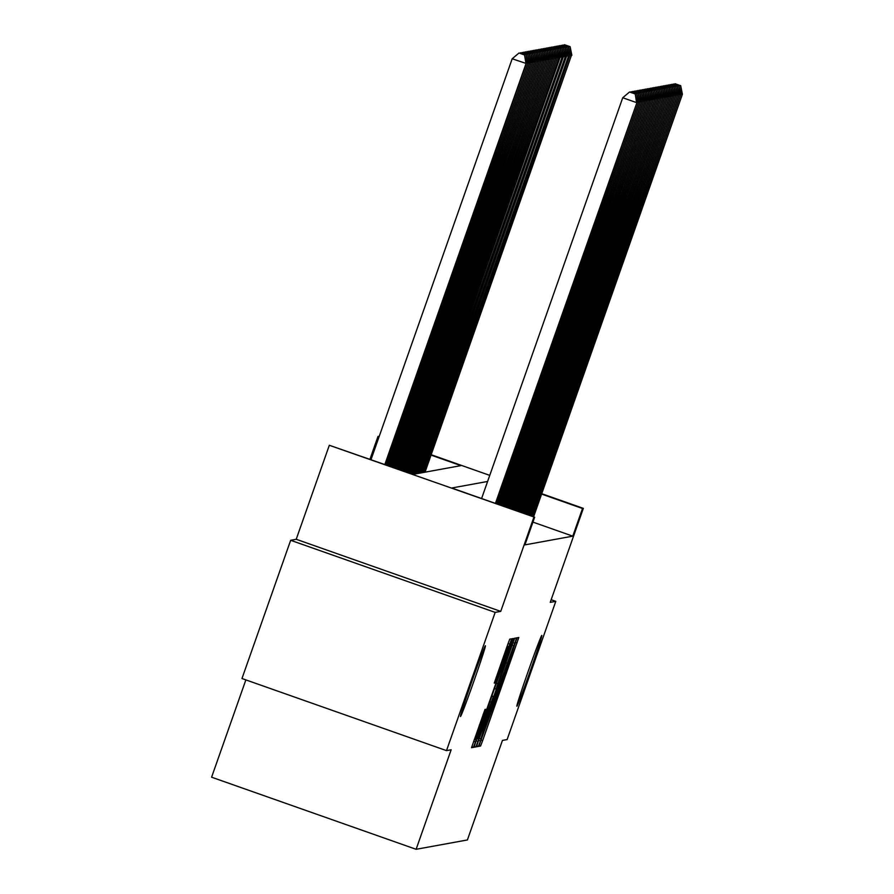 <?xml version="1.0" encoding="UTF-8"?>
<svg xmlns="http://www.w3.org/2000/svg" width="894" height="894" viewBox="0 0 894 894"><rect width="100%" height="100%" fill="white"/><g stroke="black" fill="none" stroke-linecap="round" stroke-linejoin="round"><path stroke-width="1.34" d="M480.123 742.568L478.893 746.356L480.592 746.043L482.659 740.59L518.811 637.5L517.123 637.802L515.67 641.624L506.194 670.779L480.123 742.568M473.976 680.937A37.526 0.916 109.4 0 0 485.42 645.736A37.526 0.916 109.4 0 0 471.909 681.317A37.526 0.916 109.4 0 0 460.466 716.507A37.526 0.916 109.4 0 0 473.976 680.937M530.377 670.656A37.526 0.916 109.4 0 0 541.809 635.455A37.526 0.916 109.4 0 0 528.298 671.036A37.526 0.916 109.4 0 0 516.866 706.226A37.526 0.916 109.4 0 0 530.377 670.656M485.006 709.434L471.529 747.697L473.407 747.35L475.485 741.897L511.636 638.808L509.759 639.143L507.691 644.608L494.27 683.105L495.075 682.96L508.474 646.496L503.78 660.934L481.14 725.246L475.597 739.841L485.811 709.288L485.006 709.434M446.497 750.625L241.972 678.524L290.662 540.289L495.175 612.39L446.497 750.625L451.157 749.775L416.112 849.3L467.394 839.958L502.439 740.422L507.11 739.573L555.789 601.349L550.235 602.355L583.335 508.362L582.519 508.507L572.786 536.154L524.912 544.882L534.646 517.235L329.316 445.279L413.039 474.368L460.913 465.64L431.053 455.113M495.175 612.39L500.729 611.384L533.83 517.38M478.234 741.394L476.491 746.792L478.368 746.445L480.436 740.992L516.598 637.903L514.709 638.249L512.642 643.702L478.234 741.394M475.887 746.903L474.01 747.239L475.764 741.841L510.161 644.149L512.228 638.696L513.033 638.551L496.114 688.872L514.162 638.35L477.955 741.439L475.887 746.903L474.245 746.322M555.789 601.349L551.162 599.718M572.786 536.154L532.925 522.107M245.861 679.898L211.599 777.199L416.112 849.3M500.729 611.384L296.216 539.283L290.662 540.289M296.216 539.283L329.316 445.279M369.982 459.181L378.006 436.406L379.201 436.395M487.61 481.464L451.727 488.001L534.646 517.235M582.519 508.507L541.596 494.08M431.187 454.722L489.756 475.373M541.742 493.7L583.335 508.362M379.067 436.786L378.006 436.406M480.871 738.88L513.737 645.535L486.247 721.648L480.871 738.88M482.861 724.676L478.167 739.114L483.71 724.52L493.443 696.471L482.861 724.676L481.922 724.352M425.041 472.177L571.445 55.35L424.639 472.255M570.115 46.644L564.427 44.734L570.115 46.644L571.858 55.272M569.959 46.678L571.445 55.35L570.093 54.869M563.779 45.281L564.427 44.734M533.237 516.743L682.401 94.25L533.584 516.855M680.502 85.656L674.981 83.701L680.502 85.656L681.999 94.328L680.647 93.848M674.981 83.701L674.333 84.248M682.401 94.25L680.669 85.623M423.421 472.468L569.824 55.64L423.018 472.546M568.495 46.946L562.807 45.024L568.495 46.946L570.238 55.573M568.338 46.969L569.824 55.64L568.472 55.171M562.158 45.572L562.807 45.024M421.8 472.77L568.606 55.864L421.387 472.848M566.874 47.237L561.186 45.326L566.874 47.237L568.606 55.864M566.707 47.27L568.204 55.942L566.852 55.462M560.538 45.873L561.186 45.326M420.169 473.06L566.584 56.233L419.767 473.138M565.254 47.538L559.566 45.616L565.254 47.538L566.986 56.166M565.086 47.561L566.584 56.233L565.22 55.763M558.906 46.164L559.566 45.616M418.548 473.362L565.366 56.456L418.146 473.429M563.633 47.829L557.934 45.918L563.633 47.829L565.366 56.456M563.466 47.863L564.963 56.534L563.6 56.054M557.286 46.466L557.934 45.918M531.896 516.263L680.781 94.54L532.232 516.386M678.881 85.947L673.361 84.002L678.881 85.947L680.379 94.619L679.015 94.138M673.361 84.002L672.701 84.55M680.781 94.54L679.049 85.913M530.544 515.793L679.161 94.842L530.88 515.905M677.261 86.237L671.729 84.293L677.261 86.237L678.758 94.909L677.395 94.44M671.729 84.293L671.081 84.841M679.161 94.842L677.428 86.215M529.192 515.313L677.54 95.133L529.527 515.436M675.64 86.539L670.109 84.595L675.64 86.539L677.127 95.211L675.775 94.73M670.109 84.595L669.461 85.142M677.54 95.133L675.797 86.506M527.84 514.832L675.909 95.434L528.175 514.955M674.02 86.83L668.489 84.885L674.02 86.83L675.506 95.502L674.154 95.032M668.489 84.885L667.84 85.433M675.909 95.434L674.177 86.807M416.928 473.652L563.332 56.825L416.526 473.731M562.002 48.131L556.314 46.209L562.002 48.131L563.745 56.758M561.845 48.153L563.332 56.825L561.98 56.356M555.666 46.756L556.314 46.209M526.488 514.363L674.288 95.725L526.823 514.475M672.389 87.131L666.868 85.187L672.389 87.131L673.886 95.803L672.523 95.323M666.868 85.187L666.209 85.735M674.288 95.725L672.556 87.098M415.308 473.954L562.114 57.048L414.894 474.021M560.382 48.421L554.693 46.499L560.382 48.421L562.114 57.048M560.225 48.455L561.711 57.127L560.359 56.646M554.045 47.058L554.693 46.499M525.136 513.882L672.668 96.027L525.471 514.005M670.768 87.422L665.248 85.478L670.768 87.422L672.266 96.094L670.902 95.613M665.248 85.478L664.588 86.025M672.668 96.027L670.936 87.4M413.676 474.245L560.091 57.417L413.274 474.323M558.761 48.723L553.073 46.801L558.761 48.723L560.493 57.35M558.594 48.745L560.091 57.417L558.728 56.937M552.414 47.348L553.073 46.801M523.783 513.402L671.048 96.317L524.119 513.525M669.148 87.724L663.616 85.768L669.148 87.724L670.634 96.396L669.282 95.915M663.616 85.768L662.968 86.327M671.048 96.317L669.304 87.69M412.223 474.077L558.873 57.641L411.888 473.954M557.141 49.014L551.442 47.091L557.141 49.014L558.873 57.641M556.973 49.047L558.471 57.719L557.107 57.238M550.793 47.65L551.442 47.091M522.431 512.933L669.427 96.619L522.778 513.044M667.527 88.014L661.996 86.07L667.527 88.014L669.014 96.686L667.662 96.206M661.996 86.07L661.348 86.617M669.427 96.619L667.684 87.992M410.871 473.596L557.253 57.942L410.536 473.485M555.509 49.315L549.821 47.393L555.509 49.315L557.253 57.942M555.353 49.338L556.839 58.009L555.487 57.529M549.173 47.941L549.821 47.393M521.079 512.452L667.796 96.91L521.425 512.575M665.896 88.316L660.375 86.36L665.896 88.316L667.393 96.988L666.03 96.507M660.375 86.36L659.716 86.919M667.796 96.91L666.064 88.282M409.519 473.127L555.632 58.233L409.184 473.004M553.889 49.606L548.201 47.684L553.889 49.606L555.632 58.233M553.732 49.639L555.219 58.311L553.867 57.831M547.553 48.242L548.201 47.684M519.738 511.983L666.175 97.211L520.073 512.094M664.276 88.607L658.755 86.662L664.276 88.607L665.773 97.278L664.41 96.798M658.755 86.662L658.096 87.21M666.175 97.211L664.443 88.584M408.167 472.647L554.001 58.535L407.832 472.524M552.268 49.908L546.58 47.985L552.268 49.908L554.001 58.535M552.101 49.93L553.598 58.602L552.235 58.121M545.921 48.533L546.58 47.985M518.386 511.502L664.555 97.502L518.721 511.625M662.655 88.908L657.124 86.953L662.655 88.908L664.153 97.58L662.789 97.1M657.124 86.953L656.475 87.511M664.555 97.502L662.823 88.875M406.815 472.166L552.38 58.825L406.479 472.054M550.648 50.198L544.96 48.276L550.648 50.198L552.38 58.825M550.481 50.232L551.978 58.903L550.615 58.423M544.301 48.835L544.96 48.276M517.034 511.022L662.935 97.804L517.369 511.144M661.035 89.199L655.503 87.254L661.035 89.199L662.521 97.871L661.169 97.39M655.503 87.254L654.855 87.802M662.935 97.804L661.191 89.176M515.682 510.552L661.303 98.094L516.017 510.664M659.414 89.501L653.883 87.545L659.414 89.501L660.901 98.172L659.548 97.692M653.883 87.545L653.235 88.104M661.303 98.094L659.571 89.467M514.329 510.072L659.683 98.385L514.665 510.195M657.783 89.791L652.262 87.847L657.783 89.791L659.28 98.463L657.917 97.982M652.262 87.847L651.603 88.394M659.683 98.385L657.95 89.758M405.463 471.697L550.76 59.116L405.127 471.574M549.028 50.489L543.328 48.578L549.028 50.489L550.76 59.116M548.86 50.522L550.358 59.194L548.994 58.713M542.68 49.125L543.328 48.578M404.122 471.216L549.139 59.417L403.775 471.104M547.396 50.79L541.708 48.868L547.396 50.79L549.139 59.417M547.24 50.824L548.726 59.496L547.374 59.015M541.06 49.427L541.708 48.868M402.769 470.747L547.508 59.708L402.423 470.624M545.776 51.081L540.088 49.17L545.776 51.081L547.508 59.708M545.619 51.114L547.106 59.786L545.753 59.306M539.44 49.718L540.088 49.17M512.977 509.591L658.062 98.686L513.312 509.714M656.162 90.093L650.631 88.137L656.162 90.093L657.66 98.765L656.297 98.284M650.631 88.137L649.983 88.696M658.062 98.686L656.33 90.059M401.417 470.266L545.888 60.01L401.082 470.143M544.155 51.383L538.467 49.461L544.155 51.383L545.888 60.01M543.988 51.416L545.485 60.088L544.122 59.607M537.808 50.008L538.467 49.461M511.625 509.122L656.442 98.977L511.96 509.245M654.542 90.383L649.01 88.439L654.542 90.383L656.028 99.055L654.676 98.575M649.01 88.439L648.362 88.987M656.442 98.977L654.699 90.35M400.065 469.786L544.267 60.3L399.73 469.674M542.535 51.673L536.836 49.762L542.535 51.673L544.267 60.3M542.367 51.707L543.865 60.379L542.502 59.898M536.188 50.31L536.836 49.762M510.273 508.641L654.821 99.279L510.608 508.764M652.922 90.685L647.39 88.73L652.922 90.685L654.408 99.357L653.056 98.876M647.39 88.73L646.742 89.277M654.821 99.279L653.078 90.652M398.713 469.316L542.647 60.602L398.378 469.194M540.904 51.975L535.215 50.053L540.904 51.975L542.647 60.602M540.747 51.997L542.233 60.669L540.881 60.2M534.567 50.6L535.215 50.053M508.921 508.172L653.19 99.569L509.267 508.284M651.29 90.976L645.77 89.031L651.29 90.976L652.788 99.647L651.424 99.167M645.77 89.031L645.11 89.579M653.19 99.569L651.458 90.942M397.361 468.836L541.015 60.893L397.025 468.713M539.283 52.265L533.595 50.355L539.283 52.265L541.015 60.893M539.127 52.299L540.613 60.971L539.261 60.49M532.947 50.902L533.595 50.355M507.568 507.691L651.57 99.871L507.915 507.814M649.67 91.266L644.149 89.322L649.67 91.266L651.167 99.938L649.804 99.469M644.149 89.322L643.49 89.869M651.57 99.871L649.837 91.244M396.008 468.367L539.395 61.194L395.673 468.244M537.663 52.567L531.975 50.645L537.663 52.567L539.395 61.194M537.495 52.59L538.993 61.261L537.629 60.792M531.315 51.193L531.975 50.645M506.227 507.211L649.949 100.162L506.563 507.334M648.049 91.568L642.518 89.623L648.049 91.568L649.547 100.24L648.184 99.759M642.518 89.623L641.87 90.171M649.949 100.162L648.206 91.534M394.656 467.886L537.775 61.485L394.321 467.763M536.042 52.858L530.354 50.936L536.042 52.858L537.775 61.485M535.875 52.891L537.372 61.563L536.009 61.083M529.695 51.494L530.354 50.936M504.875 506.742L648.329 100.463L505.211 506.853M646.429 91.858L640.897 89.914L646.429 91.858L647.915 100.53L646.563 100.061M640.897 89.914L640.249 90.462M648.329 100.463L646.586 91.836M393.304 467.406L536.154 61.787L392.969 467.294M534.411 53.159L528.723 51.237L534.411 53.159L536.154 61.787M534.254 53.182L535.752 61.854L534.388 61.373M528.075 51.785L528.723 51.237M503.523 506.261L646.697 100.754L503.858 506.384M644.809 92.16L639.277 90.205L644.809 92.16L646.295 100.832L644.943 100.351M639.277 90.205L638.629 90.763M646.697 100.754L644.965 92.127M391.963 466.936L534.534 62.077L391.617 466.813M532.79 53.45L527.102 51.528L532.79 53.45L534.534 62.077M532.634 53.484L534.12 62.155L532.768 61.675M526.454 52.087L527.102 51.528M390.611 466.456L532.902 62.379L390.265 466.333M531.17 53.752L525.482 51.83L531.17 53.752L532.902 62.379M531.002 53.774L532.5 62.446L531.148 61.965M524.834 52.377L525.482 51.83M389.259 465.975L531.282 62.669L388.924 465.863M529.55 54.042L523.862 52.12L529.55 54.042L531.282 62.669M529.382 54.076L530.88 62.748L529.516 62.267M523.202 52.679L523.862 52.12M502.171 505.792L645.077 101.056L502.506 505.903M643.177 92.451L637.657 90.506L643.177 92.451L644.675 101.123L643.311 100.642M637.657 90.506L636.997 91.054M645.077 101.056L643.345 92.428M500.819 505.311L643.456 101.346L501.154 505.434M641.557 92.752L636.025 90.797L641.557 92.752L643.054 101.424L641.691 100.944M636.025 90.797L635.377 91.356M643.456 101.346L641.724 92.719M499.467 504.831L641.836 101.648L499.802 504.954M639.936 93.043L634.405 91.099L639.936 93.043L641.423 101.715L640.07 101.234M634.405 91.099L633.757 91.646M641.836 101.648L640.093 93.021M387.907 465.506L529.661 62.971L387.571 465.383M527.929 54.344L522.23 52.422L527.929 54.344L529.661 62.971M527.762 54.366L529.259 63.038L527.896 62.558M521.582 52.969L522.23 52.422M498.114 504.361L640.205 101.938L498.45 504.473M638.316 93.345L632.784 91.389L638.316 93.345L639.802 102.017L638.45 101.536M632.784 91.389L632.136 91.948M640.205 101.938L638.472 93.311M386.554 465.025L528.041 63.262L386.219 464.914M526.298 54.635L520.61 52.712L526.298 54.635L528.041 63.262M526.141 54.668L527.628 63.34L526.275 62.859M519.962 53.271L520.61 52.712M496.762 503.881L638.584 102.24L497.109 504.004M636.684 93.635L631.164 91.691L636.684 93.635L638.182 102.307L636.819 101.827M631.164 91.691L630.505 92.238M638.584 102.24L636.852 93.613M385.202 464.556L526.41 63.563L512.195 58.758L371.044 459.561M524.521 54.959L518.989 53.014L524.521 54.959L526.007 63.63L384.867 464.433M524.677 54.936L526.41 63.563M512.195 58.758L518.989 53.014M495.41 503.4L636.964 102.531L495.757 503.523M481.598 498.528L622.738 97.737L636.562 102.609L635.232 93.904L629.544 91.981L635.064 93.937M629.544 91.981L622.738 97.737M636.964 102.531L635.232 93.904M515.425 642.317L517.056 642.898M481.05 740.02L482.659 740.59M479.117 745.529L480.592 746.043M513.011 642.652L514.843 643.3M478.603 740.344L480.436 740.992M476.726 745.875L478.368 746.445M512.184 644.987L513.737 645.535L512.184 644.987M512.15 645.099L513.514 645.58M505.948 662.7L506.887 663.035M485.308 721.324L486.247 721.648M479.273 738.444L480.626 738.925L479.273 738.444M510.351 643.613L511.29 643.948M496.405 683.239L497.332 683.564M494.516 688.592L495.578 688.961L494.516 688.592M476.133 740.802L477.955 741.439M491.923 695.934L493.443 696.471L491.923 695.934M491.834 696.191L492.907 696.56M489.901 701.689L490.84 702.025M483.129 714.351L484.056 714.686M479.352 725.068L480.279 725.403M501.992 660.755L502.931 661.091M496.215 677.171L497.153 677.507M494.36 682.703L495.075 682.96M508.06 643.557L509.882 644.205M473.652 741.249L475.485 741.897M471.775 746.769L473.407 747.35M476.882 738.667L478.167 739.114M474.312 739.394L475.597 739.841M507.177 646.038L508.474 646.496"/></g></svg>
